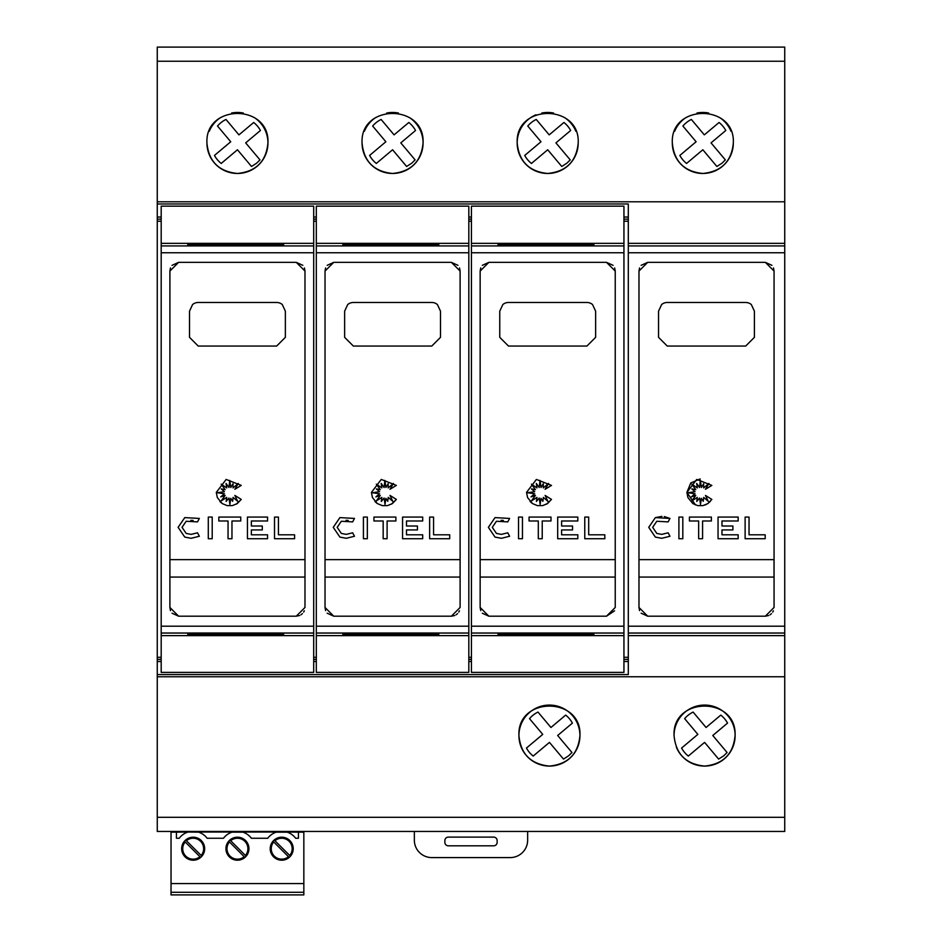 <?xml version="1.0" encoding="UTF-8"?>
<svg xmlns="http://www.w3.org/2000/svg" width="942" height="942" viewBox="0 0 942 942"><rect width="100%" height="100%" fill="white"/><g stroke="black" fill="none" stroke-linecap="round" stroke-linejoin="round"><path stroke-width="1.41" d="M157.267 201.788L157.267 674.578L628.302 674.578L628.302 635.626L784.733 635.626L784.733 47.1L157.267 47.1L157.267 201.788L784.733 201.788M157.267 203.967L628.302 203.967L628.302 633.036L784.733 633.036M765.351 616.186L647.696 616.186L638.982 607.472L638.982 271.072L647.696 262.359L765.351 262.359L774.065 271.072L774.065 607.472L765.351 616.186L768.684 615.526M710.256 501.521L707.383 503.888M706.017 504.618L704.946 505.053M695.49 504.947L686.895 492.407L690.78 482.952L700.189 478.948M664.275 516.569L669.962 518.43L668.125 521.903L656.809 521.256L652.653 527.343L656.809 533.443L661.767 534.373L668.125 532.795L669.962 536.257L661.767 538.294L655.373 537.093L648.732 527.343L655.373 517.605L661.979 516.393M638.982 577.069L774.018 577.069L774.018 559.642L638.982 559.642L774.065 559.642M648.732 527.343L655.373 517.605L669.962 518.43M686.895 492.407L696.762 479.431L711.846 485.401L705.464 489.287L708.926 483.446L703.662 487.909L703.662 483.682L701.401 487.497L700.353 480.432L699.576 487.497L696.68 483.446L697.339 487.909L691.817 484.164L695.749 489.675L691.817 488.91L695.055 491.7L687.954 492.737L695.055 493.761L691.381 496.881L695.749 495.421L691.817 500.897L697.339 497.4L696.75 501.462L699.576 498.035L700.507 504.323L701.366 498.33L703.262 501.321L703.698 497.4L708.254 501.321L705.464 495.421L711.846 499.413L707.866 503.581L702.944 505.618L697.775 505.618L692.853 503.581L687.919 497.553L686.895 492.407M161.188 243.33L161.188 635.626L313.698 635.626L313.698 206.145L161.188 206.145L161.188 243.33L313.698 243.33M296.271 616.186L178.615 616.186L169.901 607.472L169.901 271.072L178.615 262.359L296.271 262.359L304.984 271.072L304.984 607.472L296.271 616.186L299.603 615.526M241.246 499.413L237.254 503.581L232.333 505.618L227.163 505.618L222.241 503.581L217.319 497.553L216.295 492.407L226.151 479.431L241.246 485.401L234.864 489.287L238.314 483.446L233.051 487.909L233.051 483.682L230.79 487.497L229.754 480.432L228.965 487.497L226.068 483.446L226.728 487.909L221.205 484.164L225.15 489.675L221.205 488.91L224.443 491.7L217.343 492.737L224.443 493.761L220.769 496.881L225.15 495.421L221.205 500.897L226.728 497.4L226.139 501.462L228.965 498.035L229.895 504.323L230.766 498.33L232.662 501.321L233.086 497.4L237.655 501.321L234.864 495.421L241.246 499.413L236.301 504.158M221.853 503.299L219.851 501.521M178.12 527.343L184.773 517.605L199.351 518.43L197.514 521.903L186.198 521.256L182.041 527.343L186.198 533.443L191.155 534.373L197.514 532.795L199.351 536.257L191.155 538.294L184.773 537.093L178.12 527.343L184.773 517.605M193.11 520.455L190.861 520.314M316.312 243.33L316.312 635.626L468.822 635.626L468.822 206.145L316.312 206.145L316.312 243.33L468.822 243.33M451.395 616.186L333.739 616.186L325.025 607.472L325.025 271.072L333.739 262.359L451.395 262.359L460.108 271.072L460.108 607.472L451.395 616.186L454.727 615.526M396.37 499.413L392.378 503.581L387.468 505.618L382.287 505.618L377.365 503.581L372.443 497.553L371.419 492.407L381.274 479.431L396.37 485.401L389.988 489.287L393.438 483.446L388.175 487.909L388.175 483.682L385.914 487.497L384.878 480.432L384.101 487.497L381.192 483.446L381.851 487.909L376.341 484.164L380.274 489.675L376.341 488.91L379.567 491.7L372.467 492.737L379.567 493.761L375.893 496.881L380.274 495.421L376.341 500.897L381.851 497.4L381.263 501.462L384.101 498.035L385.019 504.323L385.89 498.33L387.786 501.321L388.222 497.4L392.779 501.321L389.988 495.421L396.37 499.413L391.425 504.158M376.977 503.299L374.975 501.521M333.256 527.343L339.897 517.605L354.475 518.43L352.638 521.903L341.334 521.256L337.177 527.343L341.334 533.443L346.279 534.373L352.638 532.795L354.475 536.257L346.279 538.294L339.897 537.093L333.256 527.343L339.897 517.605M348.234 520.455L345.997 520.314M471.436 243.33L471.436 635.626L623.945 635.626L623.945 206.145L471.436 206.145L471.436 243.33L623.945 243.33M606.518 616.186L488.863 616.186L480.149 607.472L480.149 271.072L488.863 262.359L606.518 262.359L615.232 271.072L615.232 607.472L606.518 616.186L614.561 610.816M551.494 499.413L547.514 503.581L542.592 505.618L537.411 505.618L532.501 503.581L527.567 497.553L526.543 492.407L536.398 479.431L551.494 485.401L545.112 489.287L548.562 483.446L543.298 487.909L543.298 483.682L541.049 487.497L540.002 480.432L539.224 487.497L536.328 483.446L536.975 487.909L531.465 484.164L535.397 489.675L531.465 488.91L534.691 491.7L527.602 492.737L534.691 493.761L531.029 496.881L535.397 495.421L531.465 500.897L536.975 497.4L536.398 501.462L539.224 498.035L540.143 504.323L541.014 498.33L542.91 501.321L543.346 497.4L547.903 501.321L545.112 495.421L551.494 499.413L546.56 504.158M532.1 503.299L530.099 501.521M488.38 527.343L495.021 517.605L509.61 518.43L507.762 521.903L496.458 521.256L492.301 527.343L496.458 533.443L501.403 534.373L507.762 532.795L509.61 536.257L501.403 538.294L495.021 537.093L488.38 527.343L495.021 517.605M503.358 520.455L501.12 520.314M209.265 131.268A30.497 30.497 0 0 1 220.452 117.632M231.579 113.028A30.497 30.497 0 0 1 243.295 113.028M254.422 117.632A30.497 30.497 0 0 1 237.443 173.469A30.497 30.497 0 0 1 206.934 142.96C204.873 103.667 270.001 103.667 267.94 142.96C266.197 161.423 256.036 171.585 237.443 173.469C218.85 171.585 208.677 161.423 206.934 142.96M364.389 131.268A30.497 30.497 0 0 1 375.575 117.632M386.703 113.028A30.497 30.497 0 0 1 398.431 113.028M409.546 117.632A30.497 30.497 0 0 1 392.567 173.469A30.497 30.497 0 0 1 362.058 142.96C359.997 103.667 425.125 103.667 423.064 142.96C421.321 161.423 411.159 171.585 392.567 173.469C373.974 171.585 363.812 161.423 362.058 142.96M578.2 142.96C576.445 161.423 566.283 171.585 547.691 173.469C529.098 171.585 518.936 161.423 517.193 142.96C515.133 103.667 580.26 103.667 578.2 142.96A30.497 30.497 0 0 1 547.691 173.469A30.497 30.497 0 0 1 536.033 114.783M541.827 113.028A30.497 30.497 0 0 1 553.555 113.028M564.682 117.632A30.497 30.497 0 0 1 575.868 131.268M674.649 131.268A30.497 30.497 0 0 1 685.835 117.632M696.962 113.028A30.497 30.497 0 0 1 708.678 113.028M719.806 117.632A30.497 30.497 0 0 1 730.992 131.268M672.317 142.96C670.257 103.667 735.384 103.667 733.323 142.96A30.497 30.497 0 0 1 702.814 173.469A30.497 30.497 0 0 1 672.317 142.96C674.06 161.423 684.222 171.585 702.814 173.469C721.407 171.585 731.581 161.423 733.323 142.96M518.936 735.584A30.497 30.497 0 0 1 549.433 705.075A30.497 30.497 0 0 1 579.942 735.584A30.497 30.497 0 0 1 549.433 766.082A30.497 30.497 0 0 1 518.936 735.584C516.887 696.279 581.991 696.279 579.942 735.584C578.2 754.036 568.026 764.197 549.433 766.082C530.841 764.197 520.667 754.036 518.936 735.584M674.06 735.584C672.011 696.279 737.115 696.279 735.066 735.584C733.323 754.036 723.162 764.197 704.557 766.082C685.964 764.197 675.803 754.036 674.06 735.584A30.497 30.497 0 0 1 704.557 705.075A30.497 30.497 0 0 1 710.527 765.493A30.497 30.497 0 0 1 676.391 747.277M193.169 838.25A10.456 10.456 0 0 0 186.41 840.723L201.152 855.466A10.456 10.456 0 0 0 193.169 838.25M185.185 841.96A10.456 10.456 0 0 0 193.169 859.163A10.456 10.456 0 0 0 199.916 856.702L185.185 841.96M281.717 838.25A10.456 10.456 0 0 0 274.958 840.723L289.7 855.466A10.456 10.456 0 0 0 281.717 838.25M273.722 841.96A10.456 10.456 0 0 0 281.717 859.163A10.456 10.456 0 0 0 288.464 856.702L273.722 841.96M237.443 838.25A10.456 10.456 0 0 0 230.684 840.723L245.426 855.466A10.456 10.456 0 0 0 237.443 838.25M229.459 841.96A10.456 10.456 0 0 0 237.443 859.163A10.456 10.456 0 0 0 244.19 856.702L229.459 841.96M527.65 831.445L527.65 840.158A17.427 17.427 0 0 1 510.223 857.585L431.777 857.585A17.427 17.427 0 0 1 414.35 840.158L414.35 831.445M448.345 837.108L493.655 837.108A3.485 3.485 0 0 1 497.14 840.594L497.14 842.336A3.485 3.485 0 0 1 493.655 845.822L448.345 845.822A3.485 3.485 0 0 1 444.86 842.336L444.86 840.594A3.485 3.485 0 0 1 448.345 837.108M303.842 892.286L171.032 892.286L171.032 894.9L303.842 894.9L303.842 831.445M187.917 832.092A17.427 17.427 0 0 1 188.094 832.033L198.656 832.163A17.427 17.427 0 0 1 207.11 838.25L223.501 838.25A17.427 17.427 0 0 1 231.956 832.163L242.93 832.163A17.427 17.427 0 0 1 251.384 838.25L267.764 838.25A17.427 17.427 0 0 1 276.218 832.163L287.204 832.163A17.427 17.427 0 0 1 295.658 838.25L298.449 838.25L298.449 832.163L303.842 832.163M303.842 883.572L171.032 883.572L171.032 832.163L176.437 832.163L176.437 838.25L179.227 838.25A17.427 17.427 0 0 1 187.682 832.163M237.443 860.211A11.504 11.504 0 0 0 248.947 848.707A11.504 11.504 0 0 0 237.443 837.202A11.504 11.504 0 0 0 225.939 848.707A11.504 11.504 0 0 0 237.443 860.211M281.717 860.211A11.504 11.504 0 0 0 293.209 848.707A11.504 11.504 0 0 0 281.717 837.202A11.504 11.504 0 0 0 270.213 848.707A11.504 11.504 0 0 0 281.717 860.211M193.169 860.211A11.504 11.504 0 0 0 204.673 848.707A11.504 11.504 0 0 0 193.169 837.202A11.504 11.504 0 0 0 181.665 848.707A11.504 11.504 0 0 0 193.169 860.211M171.032 892.286L171.032 883.572M171.032 832.163L171.032 831.445M176.437 832.163L188.094 832.033M198.244 832.033L232.356 832.033M242.518 832.033L276.63 832.033M286.792 832.033L298.449 832.163M663.604 47.1L742.037 47.1M508.48 47.1L586.913 47.1M353.344 47.1L431.777 47.1M198.22 47.1L276.654 47.1M727.542 723.103L712.788 735.49L727.094 752.517L723.703 755.837L718.616 759.087L704.592 742.39L688.308 756.061A26.14 26.14 0 0 1 681.584 748.054L697.857 734.383L684.646 718.652A26.14 26.14 0 0 1 693.112 712.07L706.064 727.483L720.807 715.096A26.14 26.14 0 0 1 727.542 723.103M572.406 723.103L557.664 735.49L571.971 752.517L568.579 755.837L563.493 759.087L549.457 742.39L533.184 756.061A26.14 26.14 0 0 1 526.46 748.054L542.733 734.383L529.51 718.652A26.14 26.14 0 0 1 537.988 712.07L550.94 727.483L565.683 715.096A26.14 26.14 0 0 1 572.406 723.103M725.787 130.491L711.045 142.878L725.352 159.893L721.961 163.225L716.874 166.475L702.85 149.766L686.565 163.449A26.14 26.14 0 0 1 679.841 155.442L696.114 141.759L682.891 126.028A26.14 26.14 0 0 1 691.369 119.457L704.322 134.871L719.064 122.484A26.14 26.14 0 0 1 725.787 130.491M570.664 130.491L555.921 142.878L570.228 159.893L566.837 163.225L561.75 166.475L547.714 149.766L531.441 163.449A26.14 26.14 0 0 1 524.718 155.442L540.991 141.759L527.767 126.028A26.14 26.14 0 0 1 536.245 119.457L549.198 134.871L563.94 122.484A26.14 26.14 0 0 1 570.664 130.491M415.54 130.491L400.797 142.878L415.104 159.893L411.713 163.225L406.626 166.475L392.59 149.766L376.317 163.449A26.14 26.14 0 0 1 369.594 155.442L385.867 141.759L372.643 126.028A26.14 26.14 0 0 1 381.121 119.457L394.074 134.871L408.816 122.484A26.14 26.14 0 0 1 415.54 130.491M260.416 130.491L245.674 142.878L259.98 159.893L256.589 163.225L251.502 166.475L237.466 149.766L221.193 163.449A26.14 26.14 0 0 1 214.458 155.442L230.743 141.759L217.52 126.028A26.14 26.14 0 0 1 225.998 119.457L238.938 134.871L253.692 122.484A26.14 26.14 0 0 1 260.416 130.491M304.984 559.642L169.901 559.642M169.901 577.069L304.984 577.069M460.108 559.642L325.025 559.642M325.025 577.069L460.108 577.069M615.232 559.642L480.149 559.642M480.149 577.069L615.232 577.069M586.913 302.476A8.713 8.713 0 0 1 592.53 304.537L595.627 311.19L595.627 337.33L586.913 346.055L508.48 346.055L499.755 337.33L499.755 311.19L502.851 304.537A8.713 8.713 0 0 1 508.48 302.476L586.913 302.476M604.835 534.797L604.835 538.718L584.77 538.718L584.77 517.076L588.691 517.076L588.691 534.797L604.835 534.797M496.458 521.256L492.301 527.343M509.61 536.257L501.403 538.294L495.021 537.093M522.457 538.718L518.536 538.718L518.536 517.076L522.457 517.076L522.457 538.718M529.063 520.997L529.063 517.076L550.999 517.076L550.999 520.997L542.227 520.997L542.227 538.718L538.306 538.718L538.306 520.997L529.063 520.997M577.811 538.718L557.688 538.718L557.688 517.076L577.811 517.076L577.811 520.997L561.609 520.997L561.609 526.013L572.548 526.013L572.548 529.934L561.609 529.934L561.609 534.797L577.811 534.797L577.811 538.718M498.012 634.932L593.884 634.743L498.012 634.284L593.884 634.284L593.884 634.932L498.012 634.932L498.012 634.06L593.884 634.06L593.884 634.932M498.012 634.967L593.884 634.967L498.012 635.155M498.012 635.191L593.884 635.191L498.012 635.391M498.012 635.426L593.884 635.426L498.012 635.614M498.012 243.342L593.884 243.342L498.012 243.531M498.012 243.566L593.884 243.566L498.012 243.754M498.012 243.801L593.884 243.801L498.012 243.978M498.012 244.025L593.884 244.025L498.012 244.214M498.012 244.249L593.884 244.249L498.012 244.437M498.012 244.484L593.884 244.484L593.884 245.12L498.012 245.12L498.012 244.484L593.884 245.12M498.012 245.12L593.884 244.484M498.012 245.167L593.884 245.167L498.012 245.356M498.012 245.391L593.884 245.391L498.012 245.579M498.012 633.365L593.884 633.365L498.012 633.566M498.012 633.601L593.884 633.601L498.012 633.789M498.012 633.825L593.884 633.825L498.012 634.025M593.884 634.06L498.012 634.06M593.884 634.472L498.012 634.472L593.884 634.508M480.149 607.472L480.726 610.604M482.304 613.207L488.863 616.186M615.232 271.072L614.655 267.94M613.077 265.338L606.518 262.359M488.863 262.359L482.304 265.338M480.726 267.94L480.149 271.072M471.436 635.626L471.436 672.4L623.945 672.4L623.945 635.626M623.945 217.037L628.302 217.037M157.267 217.037L161.188 217.037M313.698 217.037L316.312 217.037M468.822 217.037L471.436 217.037M468.822 219.133L471.436 219.133M468.822 221.24L471.436 221.24M623.945 221.24L628.302 221.24M623.945 219.133L628.302 219.133M468.822 657.304L471.436 657.304M623.945 657.304L628.302 657.304M468.822 659.412L471.436 659.412M623.945 659.412L628.302 659.412M431.777 302.476A8.713 8.713 0 0 1 437.406 304.537L440.503 311.19L440.503 337.33L431.777 346.055L353.344 346.055L344.631 337.33L344.631 311.19L347.728 304.537A8.713 8.713 0 0 1 353.344 302.476L431.777 302.476M449.711 534.797L449.711 538.718L429.646 538.718L429.646 517.076L433.567 517.076L433.567 534.797L449.711 534.797M341.334 521.256L337.177 527.343M354.475 536.257L346.279 538.294L339.897 537.093M367.333 538.718L363.412 538.718L363.412 517.076L367.333 517.076L367.333 538.718M373.939 520.997L373.939 517.076L395.875 517.076L395.875 520.997L387.103 520.997L387.103 538.718L383.17 538.718L383.17 520.997L373.939 520.997M422.687 538.718L402.564 538.718L402.564 517.076L422.687 517.076L422.687 520.997L406.485 520.997L406.485 526.013L417.424 526.013L417.424 529.934L406.485 529.934L406.485 534.797L422.687 534.797L422.687 538.718M342.888 634.932L438.76 634.743L342.888 634.284L438.76 634.284L438.76 634.932L342.888 634.932L342.888 634.06L438.76 634.06L438.76 634.932M342.888 634.967L438.76 634.967L342.888 635.155M342.888 635.191L438.76 635.191L342.888 635.391M342.888 635.426L438.76 635.426L342.888 635.614M342.888 243.342L438.76 243.342L342.888 243.531M342.888 243.566L438.76 243.566L342.888 243.754M342.888 243.801L438.76 243.801L342.888 243.978M342.888 244.025L438.76 244.025L342.888 244.214M342.888 244.249L438.76 244.249L342.888 244.437M342.888 244.484L438.76 244.484L438.76 245.12L342.888 245.12L342.888 244.484L438.76 245.12M342.888 245.12L438.76 244.484M342.888 245.167L438.76 245.167L342.888 245.356M342.888 245.391L438.76 245.391L342.888 245.579M342.888 633.365L438.76 633.365L342.888 633.566M342.888 633.601L438.76 633.601L342.888 633.789M342.888 633.825L438.76 633.825L342.888 634.025M438.76 634.06L342.888 634.06M438.76 634.472L342.888 634.472L438.76 634.508M456.046 614.832L457.541 613.642M458.766 612.112L459.437 610.816M325.025 607.472L325.602 610.604M327.18 613.207L333.739 616.186M460.108 271.072L459.519 267.94M457.953 265.338L451.395 262.359M333.739 262.359L327.18 265.338M325.602 267.94L325.025 271.072M316.312 635.626L316.312 672.4L468.822 672.4L468.822 635.626M313.698 219.133L316.312 219.133M313.698 221.24L316.312 221.24M313.698 657.304L316.312 657.304M313.698 659.412L316.312 659.412M276.654 302.476A8.713 8.713 0 0 1 282.282 304.537L285.367 311.19L285.367 337.33L276.654 346.055L198.22 346.055L189.507 337.33L189.507 311.19L192.592 304.537A8.713 8.713 0 0 1 198.22 302.476L276.654 302.476M294.587 534.797L294.587 538.718L274.511 538.718L274.511 517.076L278.432 517.076L278.432 534.797L294.587 534.797M186.198 521.256L182.041 527.343M199.351 536.257L191.155 538.294L184.773 537.093M212.209 538.718L208.288 538.718L208.288 517.076L212.209 517.076L212.209 538.718M218.815 520.997L218.815 517.076L240.752 517.076L240.752 520.997L231.968 520.997L231.968 538.718L228.046 538.718L228.046 520.997L218.815 520.997M267.552 538.718L247.44 538.718L247.44 517.076L267.552 517.076L267.552 520.997L251.361 520.997L251.361 526.013L262.3 526.013L262.3 529.934L251.361 529.934L251.361 534.797L267.552 534.797L267.552 538.718M187.764 634.932L283.624 634.743L187.764 634.284L283.624 634.284L283.624 634.932L187.764 634.932L187.764 634.06L283.624 634.06L283.624 634.932M187.764 634.967L283.624 634.967L187.764 635.155M187.764 635.191L283.624 635.191L187.764 635.391M187.764 635.426L283.624 635.426L187.764 635.614M187.764 243.342L283.624 243.342L187.764 243.531M187.764 243.566L283.624 243.566L187.764 243.754M187.764 243.801L283.624 243.801L187.764 243.978M187.764 244.025L283.624 244.025L187.764 244.214M187.764 244.249L283.624 244.249L187.764 244.437M187.764 244.484L283.624 244.484L283.624 245.12L187.764 245.12L187.764 244.484L283.624 245.12M187.764 245.12L283.624 244.484M187.764 245.167L283.624 245.167L187.764 245.356M187.764 245.391L283.624 245.391L187.764 245.579M187.764 633.365L283.624 633.365L187.764 633.566M187.764 633.601L283.624 633.601L187.764 633.789M187.764 633.825L283.624 633.825L187.764 634.025M283.624 634.06L187.764 634.06M283.624 634.472L187.764 634.472L283.624 634.508M300.922 614.832L302.417 613.642M303.642 612.112L304.313 610.816M169.901 607.472L170.478 610.604M172.056 613.207L178.615 616.186M304.984 271.072L304.396 267.94M302.829 265.338L296.271 262.359M178.615 262.359L172.056 265.338M170.478 267.94L169.901 271.072M161.188 635.626L161.188 672.4L313.698 672.4L313.698 635.626M157.267 219.133L161.188 219.133M157.267 221.24L161.188 221.24M157.267 657.304L161.188 657.304M157.267 659.412L161.188 659.412M765.187 534.797L765.187 538.718L745.122 538.718L745.122 517.076L749.043 517.076L749.043 534.797L765.187 534.797M656.809 521.256L652.653 527.343M656.809 533.443L661.767 534.373L668.125 532.795M682.82 538.718L678.899 538.718L678.899 517.076L682.82 517.076L682.82 538.718M689.414 520.997L689.414 517.076L711.363 517.076L711.363 520.997L702.579 520.997L702.579 538.718L698.658 538.718L698.658 520.997L689.414 520.997M738.163 538.718L718.051 538.718L718.051 517.076L738.163 517.076L738.163 520.997L721.972 520.997L721.972 526.013L732.9 526.013L732.9 529.934L721.972 529.934L721.972 534.797L738.163 534.797L738.163 538.718M667.266 346.055L745.699 346.055L754.412 337.33L754.412 311.19L751.316 304.537A8.713 8.713 0 0 0 745.699 302.476L667.266 302.476A8.713 8.713 0 0 0 661.637 304.537L658.54 311.19L658.54 337.33L667.266 346.055M770.003 614.832L771.498 613.642M772.723 612.112L773.394 610.816M638.982 607.472L639.559 610.604M641.137 613.207L647.696 616.186M774.065 271.072L773.476 267.94M771.91 265.338L765.351 262.359M647.696 262.359L641.137 265.338M639.559 267.94L638.982 271.072M628.302 635.626L628.302 633.036M628.302 243.33L784.733 243.33M157.267 674.578L157.267 831.445L784.733 831.445L784.733 635.626M157.267 676.756L784.733 676.756M468.822 661.508L471.436 661.508M313.698 661.508L316.312 661.508M157.267 661.508L161.188 661.508M623.945 661.508L628.302 661.508M628.302 252.762L784.733 252.762M161.188 252.762L313.698 252.762M316.312 252.762L468.822 252.762M471.436 252.762L623.945 252.762M471.436 245.921L623.945 245.921M471.436 633.036L623.945 633.036M471.436 626.194L623.945 626.194M316.312 245.921L468.822 245.921M316.312 633.036L468.822 633.036M316.312 626.194L468.822 626.194M161.188 245.921L313.698 245.921M161.188 633.036L313.698 633.036M161.188 626.194L313.698 626.194M628.302 626.194L784.733 626.194M628.302 245.921L784.733 245.921M157.267 61.242L784.733 61.242M157.267 817.303L784.733 817.303"/></g></svg>
